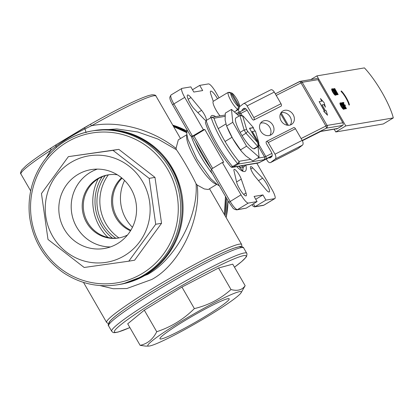 <?xml version="1.0" encoding="UTF-8"?>
<svg xmlns="http://www.w3.org/2000/svg" width="414" height="414" viewBox="0 0 414 414"><rect width="100%" height="100%" fill="white"/><g stroke="black" fill="none" stroke-linecap="round" stroke-linejoin="round"><path stroke-width="0.62" d="M259.081 157.201L252.902 160.932L245.818 155.928L241.724 151.643L232.668 138.473L226.598 126.016L225.118 120.07L225.299 113.125L231.483 109.394L232.777 122.29L246.578 146.194L259.081 157.201L258.02 146.628M241.724 151.643L241.036 150.794A23.991 5.304 -121.1 0 1 232.668 138.473A23.991 5.304 -121.1 0 1 227.824 128.899L227.188 127.424M239.038 116.049L231.483 109.394M254.708 148.626A18.009 3.98 -121.1 0 1 254.253 148.838A18.009 3.98 -121.1 0 1 253.57 148.781A18.009 3.98 -121.1 0 1 241.874 135.357A18.009 3.98 -121.1 0 1 235.447 118.751A18.009 3.98 -121.1 0 1 236.12 117.814M240.399 149.92L246.578 146.194M226.598 126.016L232.777 122.29M239.494 106.382A7.995 1.77 58.9 0 0 239.54 106.243L238.961 108.866A9.998 2.21 -121.1 0 1 238.847 109.161L239.494 106.382L231.783 93.021L229.087 92.26L228.616 92.545M238.847 109.161L237.181 110.171L237.005 109.865M228.155 92.415L230.846 93.176L238.562 106.543L237.915 109.317A9.998 2.21 -121.1 0 1 231.167 101.182A9.998 2.21 -121.1 0 1 228.155 92.415L226.484 93.424A9.998 2.21 58.9 0 1 226.67 93.238A9.998 2.21 58.9 0 1 226.919 93.16M234.371 111.94L236.994 110.357A9.998 2.21 58.9 0 1 236.244 110.326L237.915 109.317M239.54 106.243A7.995 1.77 58.9 0 0 236.911 99.251A7.995 1.77 58.9 0 0 231.783 93.021M220.051 115.889A9.998 2.21 -121.1 0 1 214.695 107.511A9.998 2.21 -121.1 0 1 213.132 101.482A9.998 2.21 -121.1 0 1 213.313 101.295L226.67 93.238M230.846 93.176A7.995 1.77 58.9 0 0 233.305 100.095A7.995 1.77 58.9 0 0 238.562 106.543M171.044 94.966A9.998 2.21 58.9 0 0 173.875 103.914L172.607 104.835C169.466 98.848 169.999 98.78 169.812 97.202L171.044 94.966L181.896 88.42A9.998 2.21 58.9 0 1 182.077 88.353L190.833 86.878L193.824 92.053L202.694 90.562L199.703 85.387L192.489 89.74M46.063 158.091L50.855 150.272L55.874 146.447L56.019 144.802L90.449 124.241C108.954 113.788 124.479 105.746 137.018 100.126C142.168 97.839 146.23 96.265 149.211 95.406L151.948 94.796C154.613 94.801 155.964 95.241 156.006 96.115A77.972 6.619 150 0 0 91.515 125.742C117.529 120.355 151.421 128.982 176.022 148.367L176.426 149.739L158.096 139.125L137.758 131.988L116.836 128.945L94.325 130.565A77.972 75.752 80.5 0 1 178.351 181.089A77.972 75.752 80.5 0 1 146.101 274.736A77.972 75.752 80.5 0 1 120.189 284.346L122.865 283.895L147.456 274.508C175.127 259.537 198.456 216.362 196.076 183.78L197.188 185.027C201.38 219.658 179.609 264.582 151.845 279.45L126.813 288.527L113.26 288.739L100.038 285.562M90.438 124.257L91.515 125.742L84.999 128.873C74.209 134.219 64.501 140.077 55.874 146.447L56.47 147.41M50.731 148.207C39.465 155.509 31.221 161.377 25.999 165.812L21.864 169.885C20.519 172.229 20.219 173.626 20.959 174.082A77.972 6.619 150 0 1 50.855 150.272L50.824 148.16L56.019 144.802L50.824 148.16M86.102 132.692L84.999 128.873L84.228 127.781L90.449 124.241M181.896 88.42A9.998 2.21 58.9 0 0 184.727 97.368L203.398 129.717L204.801 129.478L223.726 162.257L222.323 162.49L241 194.839L228.885 202.306L210.985 171.303L211.471 169.041L230.148 201.385A9.998 2.21 58.9 0 0 237.46 209.619A1.998 1.941 80.5 0 1 236.798 209.867L246.216 208.149L257.068 201.597L254.082 196.422L262.952 194.932L265.938 200.107L274.694 198.632A9.998 2.21 58.9 0 0 274.88 198.57A9.998 2.21 58.9 0 0 272.05 189.617L256.83 163.256M210.985 171.303L211.264 171.696M252.892 205.856L254.455 206.897L255.091 206.653L265.938 200.107M184.727 97.368L173.875 103.914L192.546 136.263L193.949 136.025L191.915 136.506L190.352 135.466M203.398 129.717L191.915 136.506M234.008 170.873L236.679 182.341A8.994 1.987 58.9 0 0 241.222 191.382A8.994 1.987 58.9 0 0 246.128 195.832A8.994 1.987 58.9 0 0 246.019 192.991L241.258 179.127A6.997 1.547 58.9 0 0 237.615 172.39A6.997 1.547 58.9 0 0 234.122 169.388A6.997 1.547 58.9 0 0 234.008 170.873M236.591 181.948L241.258 179.127M243.665 194.409L246.019 192.991M255.19 176.633L265.804 189.431A8.994 1.987 58.9 0 0 269.24 191.946A8.994 1.987 58.9 0 0 267.987 186.326A8.994 1.987 58.9 0 0 262.616 178.18L252.69 167.861A6.997 1.547 58.9 0 0 250.636 166.609A6.997 1.547 58.9 0 0 251.386 170.506A6.997 1.547 58.9 0 0 255.19 176.633M258.517 180.649L262.616 178.18M250.786 169.01L252.69 167.861M217.536 98.749A8.994 1.987 58.9 0 0 210.643 91.152A8.994 1.987 58.9 0 0 210.757 93.994L213.272 101.321M201.587 110.352L190.973 97.554A8.994 1.987 58.9 0 0 187.532 95.039A8.994 1.987 58.9 0 0 188.789 100.659A8.994 1.987 58.9 0 0 194.161 108.804L204.086 119.123A6.997 1.547 58.9 0 0 206.141 120.376A6.997 1.547 58.9 0 0 205.385 116.479A6.997 1.547 58.9 0 0 201.587 110.352L197.83 112.618M236.73 166.635A32.489 7.183 58.9 0 0 245.171 171.308A32.489 7.183 58.9 0 0 245.875 165.098M215.647 116.629A32.489 7.183 58.9 0 0 211.601 115.677A32.489 7.183 58.9 0 0 210.545 117.881M241 194.839A9.998 2.21 58.9 0 0 248.312 203.072L257.068 201.597M219.058 97.828L215.777 92.146A9.998 2.21 58.9 0 0 208.459 83.913L199.703 85.387M212.61 168.353L193.949 136.025L204.801 129.478M211.471 169.041L222.323 162.49M255.733 199.289L262.952 194.932M186.88 134.679L178.32 139.844L176.022 148.367M176.426 149.739C181.927 157.413 191.252 173.559 196.076 183.78M197.188 185.027L204.288 188.95L208.273 189.488L216.832 184.323M140.139 345.343L127.709 323.81L144.305 310.189L181.937 287.068L218.561 268.003L232.725 264.153L245.155 285.681C242.185 290.002 237.465 291.285 230.991 289.531C220.605 298.887 208.397 305.242 194.368 308.601C183.65 319.297 171.106 327.003 156.735 331.717C152.989 339.268 147.456 343.811 140.139 345.343L145.521 346.104L148.693 346.083A53.944 4.58 150 0 0 196.847 322.791A53.944 4.58 150 0 0 241.098 292.734A53.944 4.58 150 0 0 238.335 291.932A53.944 4.58 150 0 0 186.942 317.968A53.944 4.58 150 0 0 147.814 345.379A53.944 4.58 150 0 0 148.693 346.083M227.007 298.892A39.982 3.395 150 0 0 187.521 319.018A39.982 3.395 150 0 0 159.928 338.818A39.982 3.395 150 0 0 196.257 321.761A39.982 3.395 150 0 0 229.185 298.83A39.982 3.395 150 0 0 227.007 298.892M144.305 310.189L156.735 331.717M241.098 292.734L245.155 285.681M218.561 268.003L230.991 289.531M181.937 287.068L194.368 308.601M108.37 174.843A43.982 42.73 -99.5 0 0 118.978 237.915M121.566 177.772A31.987 31.076 -99.5 0 0 130.488 230.831M105.265 175.614A43.982 42.73 -99.5 0 0 115.791 238.2M102.108 176.778A45.98 44.676 -99.5 0 0 112.427 238.133M132.444 227.307A39.982 38.849 80.5 0 1 124.567 180.463M108.059 237.481A48.981 47.589 80.5 0 1 98.19 178.822M130.824 230.282A31.987 31.076 80.5 0 1 120.8 179.49A31.987 31.076 80.5 0 1 122.058 178.175M119.154 237.89A31.987 31.076 80.5 0 1 87.763 222.489A31.987 31.076 80.5 0 1 89.45 186.931A31.987 31.076 80.5 0 1 108.54 174.811M97.326 169.114A39.982 38.849 -99.5 0 0 71.751 213.427A39.982 38.849 -99.5 0 0 110.419 246.941M110.445 246.93A39.977 38.838 80.5 0 1 71.762 213.427A39.977 38.838 80.5 0 1 97.357 169.114M68.377 156.642L118.818 149.371L154.991 177.389L161.538 223.296L134.617 260.204L128.79 261.187L155.711 224.274L149.164 178.367L112.991 150.354L68.377 156.642L41.457 193.555L48.003 239.463L84.177 267.48L128.79 261.187M139.766 241.652A53.944 52.407 -99.5 0 0 136.61 173.311A53.944 52.407 -99.5 0 0 70.794 162.531A53.944 52.407 -99.5 0 0 58.767 244.819A53.944 52.407 -99.5 0 0 139.766 241.652M128.878 233.222A39.982 38.849 -99.5 0 0 130.808 188.463A39.982 38.849 -99.5 0 0 91.054 169.636A39.982 38.849 -99.5 0 0 59.378 215.508A39.982 38.849 -99.5 0 0 104.318 248.498A39.982 38.849 -99.5 0 0 128.878 233.222M118.818 149.371L112.991 150.354M161.538 223.296L155.711 224.274M154.991 177.389L149.164 178.367M117.353 174.791A31.987 31.076 -99.5 0 0 107.987 174.899A31.987 31.076 -99.5 0 0 88.337 187.118A31.987 31.076 -99.5 0 0 86.795 222.923A31.987 31.076 -99.5 0 0 118.595 237.988A31.987 31.076 -99.5 0 0 127.481 235.023M318.055 79.84L342.958 122.968A1.998 1.941 80.5 0 1 342.285 125.701L337.275 128.723A1.998 1.941 80.5 0 1 335.744 128.914M349.038 104.064L349.4 104.902L349.328 104.395A10.221 2.261 58.9 0 0 341.886 91.494L341.359 90.971L341.938 91.691A10.221 2.261 -121.1 0 1 349.137 104.173L348.707 104.266L349.069 105.099L349.4 104.902M341.788 92.105A10.221 2.261 -121.1 0 1 348.764 104.23M342.016 91.965L341.685 92.167L341.027 91.173L341.359 90.971M346.29 108.597L342.802 102.558L343.599 102.424L343.956 103.045L343.309 103.153L344.381 105.011L345.033 104.902L345.39 105.523L344.738 105.632L346.435 108.572L345.959 108.799L344.205 105.761M343.956 103.045L343.387 103.288M345.39 105.523L344.815 105.761M346.435 108.572L345.959 108.799M343.822 105.104L342.771 103.283M345.198 108.778L341.716 102.744L342.513 102.61L342.87 103.226L342.218 103.334L343.294 105.192L343.941 105.084L344.298 105.705L343.651 105.813L345.348 108.758L344.867 108.98L343.817 107.164M341.716 102.744L341.379 102.941L342.274 104.488M342.87 103.226L342.295 103.469M344.298 105.705L343.724 105.948M345.348 108.758L344.867 108.98M343.403 108.716L342.642 106.041L340.453 103.609M343.734 108.515L342.973 105.839L340.784 103.407L341.566 106.108L343.801 108.494M342.973 105.839L342.642 106.041M340.422 102.791C341.043 102.858 341.943 103.862 343.123 105.813C344.194 107.764 344.52 108.872 344.096 109.136L343.765 109.337C343.144 109.26 342.254 108.261 341.084 106.336C340.013 104.39 339.677 103.272 340.085 102.993L340.422 102.791C340.013 103.07 340.344 104.188 341.421 106.134L341.084 106.336M343.848 109.306L344.096 109.136C343.48 109.058 342.585 108.059 341.421 106.134M337.068 94.697L333.436 88.684L337.291 93.248L334.693 88.472L338.176 94.511L334.331 89.957L337.068 94.697L336.587 94.925L335.537 93.103M333.989 90.428L333.099 88.886L333.436 88.684M336.918 94.723L336.587 94.925M335.837 91.51L334.212 88.7L334.543 88.498M338.176 94.511L337.808 94.718L335.449 91.892M338.145 94.516L337.808 94.718M335.123 94.661L334.362 91.98L332.173 89.548M335.454 94.459L334.693 91.779L332.504 89.352L333.286 92.048L335.521 94.433M334.693 91.779L334.362 91.98M332.142 88.731C332.763 88.798 333.663 89.807 334.843 91.758C335.914 93.704 336.24 94.811 335.816 95.075L335.485 95.277C334.864 95.199 333.974 94.201 332.804 92.275C331.733 90.33 331.397 89.217 331.805 88.932L332.142 88.731C331.733 89.015 332.064 90.128 333.141 92.074L332.804 92.275M335.568 95.246L335.816 95.075C335.2 94.997 334.305 93.999 333.141 92.074M334.16 129.178L335.77 131.957L383.281 123.967L393.3 117.923A37.984 8.399 58.9 0 0 364.418 67.896L316.901 75.886L310.821 79.555M316.901 75.886L345.783 125.918L393.3 117.923M345.783 125.918L335.77 131.957M252.385 131.538L251.717 131.942L258.74 144.108L258.848 142.726L252.385 131.538L255.412 131.031L258.848 142.726M249.621 128.511L253.425 127.579L249.466 128.247L257.912 142.887L257.808 144.263L258.279 144.791A187.231 128.174 -82.5 0 1 257.725 146.416L246.019 133.241L242.045 135.642M258.74 144.108L258.91 144.688A16.793 3.716 -121.1 0 1 258.279 144.791M253.021 127.942L253.487 128.469A16.793 3.716 -121.1 0 1 254.843 130.808L254.931 131.114M253.741 148.817L257.725 146.416A17.993 3.98 -121.1 0 0 258.548 146.308A17.993 3.98 -121.1 0 0 258.61 146.266A187.231 53.732 -86.7 0 0 258.91 144.688M242.739 116.158L239.897 115.537A17.993 3.98 -121.1 0 1 239.96 115.496A17.993 3.98 -121.1 0 1 240.782 115.387L243.204 116.08A15.996 3.535 58.9 0 0 242.739 116.158L246.697 129.654A15.996 3.535 58.9 0 0 247.696 131.383L257.912 142.887M247.696 131.383L246.019 133.241A17.993 3.98 -121.1 0 1 244.131 129.965L239.897 115.537L235.84 117.985M253.425 127.579L243.204 116.08M246.697 129.654L244.131 129.965L240.156 132.366M231.995 137.288L225.056 141.474M225.889 123.988L218.235 128.609L225.889 123.983M295.451 128.738L268.256 142.556A1.998 1.061 -116.9 0 0 266.502 141.433L293.692 127.61A1.998 1.061 63.1 0 1 295.451 128.738L302.173 140.382A4 2.122 63.1 0 1 302.463 145.143L297.956 148.626A4 2.122 63.1 0 1 297.775 148.74A4 2.122 63.1 0 1 297.578 148.817M266.502 141.433A1.998 1.061 -116.9 0 0 266.559 143.87L271.289 152.062A4 2.122 63.1 0 1 271.579 156.828L270.477 157.682A4 2.122 63.1 0 1 270.295 157.796A4 2.122 63.1 0 1 268.919 157.718M241.967 110.802A4 2.122 63.1 0 1 242.588 109.379L243.691 108.525A4 2.122 63.1 0 1 243.872 108.411A4 2.122 63.1 0 1 247.386 110.662L252.116 118.854A1.998 1.061 -116.9 0 0 253.87 119.982A1.998 1.061 -116.9 0 0 253.818 117.54L281.008 103.723A1.998 1.061 63.1 0 1 281.065 106.16L253.87 119.982M270.59 89.942A4 2.122 63.1 0 1 270.772 89.828A4 2.122 63.1 0 1 274.285 92.079L281.008 103.723M274.285 92.079L247.096 105.896A4 2.122 -116.9 0 0 243.582 103.645A4 2.122 -116.9 0 0 243.401 103.759L239.406 106.848M302.463 145.143L275.274 158.966A4 2.122 -116.9 0 0 274.984 154.199L302.173 140.382M238.304 109.487A4 2.122 -116.9 0 0 239.188 112.003L239.282 112.168M266.337 159.033L267.077 160.306A4 2.122 -116.9 0 0 270.585 162.557A4 2.122 -116.9 0 0 270.766 162.443L297.956 148.626M275.274 158.966L270.766 162.443M268.256 142.556L274.984 154.199M247.096 105.896L253.818 117.54M263.894 159.752A1.998 1.941 -99.5 0 0 264.567 157.02L265.798 156.492A1.998 1.061 63.1 0 1 265.943 158.878A4.999 0.424 -30 0 1 263.894 159.752L238.247 164.063L233.237 167.085A1.998 0.44 -121.1 0 1 232.544 166.557A1.998 1.149 139.7 0 1 230.717 166.656A1.998 1.998 0 0 0 232.575 167.334A1.998 1.941 80.5 0 1 230.929 166.821M206.136 120.546A39.982 8.839 58.9 0 0 232.544 166.557L237.553 163.535A1.998 0.44 -121.1 0 0 238.247 164.063A1.998 1.941 -99.5 0 0 238.919 161.331A1.998 1.149 139.7 0 1 237.553 163.535A39.982 8.839 -121.1 0 1 211.145 117.524L206.136 120.546L205.38 122.663C209.334 135.228 220.786 155.084 230.717 166.656M211.145 117.524L211.823 117.276L214.017 118.207A37.984 8.399 58.9 0 0 238.919 161.331L250.423 159.4M323.867 111.118L327.521 115.232L326.201 110.724L325.497 110.843L322.066 104.897L323.934 104.582L325.43 107.169L324.105 102.662L320.452 98.548L321.942 101.135L319.142 101.606L324.566 110.999L323.696 111.216L327.521 115.232M319.142 101.606L324.359 111.035M320.452 98.548L321.74 101.166M325.43 107.169L323.934 104.582M322.108 104.965L323.769 104.685M260.716 131.181A7.995 6.743 52.3 0 0 271.646 134.441A7.995 6.743 52.3 0 0 272.096 123.988A7.995 6.743 52.3 0 0 261.871 121.783A7.995 6.743 52.3 0 0 260.716 131.181M281.111 120.816A7.995 6.743 52.3 0 0 292.041 124.076A7.995 6.743 52.3 0 0 292.491 113.622A7.995 6.743 52.3 0 0 282.265 111.418A7.995 6.743 52.3 0 0 281.111 120.816M269.944 135.347A7.995 6.743 52.3 0 0 269.09 126.311A7.995 6.743 52.3 0 0 260.566 123.201M290.338 124.981A7.995 6.743 52.3 0 0 289.484 115.946A7.995 6.743 52.3 0 0 280.956 112.836M238.831 166.283L242.795 171.034L243.137 167.282M238.645 166.314A27.992 6.189 58.9 0 0 242.713 167.535L244.384 166.531A27.992 6.189 58.9 0 0 245.202 165.212M241.186 165.885A27.992 6.189 58.9 0 0 244.384 166.531M248.312 203.072L237.46 209.619L246.216 208.149M236.798 209.867C234.64 209.52 233.258 208.765 232.647 207.6L228.947 202.317M253.435 203.791L255.091 206.653L263.842 205.184A9.998 2.21 58.9 0 0 264.028 205.116L263.18 205.427A1.998 1.941 -99.5 0 0 263.842 205.184L274.694 198.632M190.507 135.844L172.669 104.845M188.158 99.251L190.973 97.554M224.409 214.587A77.972 75.752 -99.5 0 0 225.423 196.314M186.698 132.64A77.972 75.752 -99.5 0 0 173.606 126.591L186.698 132.615M83.499 282.405L106.615 322.444A77.972 6.619 -30 0 1 170.832 277.727A77.972 6.619 -30 0 1 241.662 244.472L209.489 188.753M216.548 184.111A28.99 6.412 -121.1 0 1 201.623 169.393A28.99 6.412 -121.1 0 1 187.775 142.887A28.99 6.412 -121.1 0 1 186.931 135.031M211.161 168.943A35.987 7.959 -121.1 0 1 202.451 155.483A35.987 7.959 -121.1 0 1 195.449 141.733M191.325 136.48A35.987 7.959 58.9 0 0 200.785 156.492A35.987 7.959 58.9 0 0 212.506 173.947M246.744 253.27L243.655 247.924A77.972 6.619 150 0 0 172.824 281.178A77.972 6.619 150 0 0 108.608 325.896L111.697 331.241A77.972 6.619 -30 0 1 175.909 286.524A77.972 6.619 -30 0 1 246.744 253.27L247.003 253.906L246.635 256.261L245.849 257.456L241.574 261.653L234.479 267.19A75.969 6.448 150 0 0 188.199 282.032A75.969 6.448 150 0 0 118.564 331.852A75.969 6.448 150 0 0 129.872 327.562M109.715 323.463A75.969 6.448 -30 0 1 171.913 279.6A75.969 6.448 -30 0 1 240.995 247.665M226.132 217.567A77.972 75.752 -99.5 0 0 227.943 200.681M186.745 130.933A77.972 75.752 -99.5 0 0 172.767 125.147M173.264 126.001A77.972 75.752 80.5 0 1 186.693 131.947M226.448 198.089A77.972 75.752 80.5 0 1 225.097 215.777M45.152 162.045A75.969 73.811 -99.5 0 0 95.851 283.248A75.969 73.811 -99.5 0 0 172.234 178.517A75.969 73.811 -99.5 0 0 45.152 162.045M44.06 160.756A77.972 75.752 80.5 0 1 91.944 130.969A77.972 75.752 80.5 0 1 179.578 195.294A77.972 75.752 80.5 0 1 117.809 284.744C98.113 287.787 79.876 283.699 63.094 272.49C43.858 258.703 32.665 239.918 29.513 216.129C27.474 195.729 32.302 177.28 44.003 160.787C56.206 144.512 72.186 134.571 91.944 130.969L93.393 130.726A77.972 75.752 -99.5 0 1 181.027 195.051A77.972 75.752 -99.5 0 1 119.258 284.501L117.809 284.744M287.197 125.204L280.516 113.638M281.101 112.789L288.325 125.302L281.106 112.789M242.588 109.379L244.695 108.308M244.074 108.333L243.691 108.525M302.355 140.713L319.37 132.061A1.998 1.061 63.1 0 1 319.282 132.118A1.998 1.061 63.1 0 1 319.184 132.159M302.36 140.724L320.829 131.419A1.998 1.941 -99.5 0 0 321.419 131.186L337.741 128.443M319.37 132.061A4.999 0.424 -30 0 1 321.419 131.186M258.885 162.774A1.998 1.941 80.5 0 1 258.222 163.018L232.575 167.334A1.998 1.941 80.5 0 0 233.237 167.085L259.293 162.598A1.998 1.061 63.1 0 1 259.205 162.655A1.998 1.061 63.1 0 1 259.081 162.702M259.293 162.598L272.065 156.109M301.113 138.545L327.101 125.432A1.998 1.941 80.5 0 1 326.429 128.164L302.21 140.444M342.621 125.442L326.429 128.164M299.534 81.589A1.998 1.941 80.5 0 1 302.199 82.303L327.101 125.432L342.849 122.782M275.315 93.864L299.125 81.76A1.998 1.061 63.1 0 1 299.219 81.703A1.998 1.061 63.1 0 1 300.973 82.831L325.87 125.959A1.998 1.061 63.1 0 1 326.02 128.34M318.977 79.483L302.199 82.303L276.21 95.417M272.164 155.711L265.943 158.878M258.843 144.445L265.798 156.492L271.894 153.397M257.384 158.226L264.567 157.02L258.424 146.38M239.049 112.297A1.998 1.061 63.1 0 1 239.142 112.241A1.998 1.061 63.1 0 1 240.896 113.364L239.67 113.891A1.998 1.941 -99.5 0 0 237.667 112.929L235.84 113.234M240.513 115.361L239.67 113.891L237.082 114.326M225.03 116.355L214.017 118.207M247.101 110.212L240.896 113.364L242.314 115.822M239.24 112.199L245.838 108.846M84.233 127.771L55.937 144.848M253.047 206.234L252.105 204.594M263.18 205.427L254.455 206.897M211.29 169.171L192.381 136.423M264.028 205.116L274.88 198.57M30.677 190.911L20.959 174.082M180.499 138.53L156.006 96.115M120.189 284.346L119.724 284.423M93.859 130.648L94.325 130.565M241.89 246.646L241.662 244.472M106.615 322.444L108.385 323.722M225.485 196.422L224.445 214.654M219.399 185.876L217.298 184.649L210.447 178.336L196.992 159.255L187.961 139.451L186.823 134.229L186.937 129.649M111.697 331.241C113.358 332.675 112.68 333.166 118.093 332.059L129.882 327.583M243.655 247.924C244.11 247.458 240.493 245.916 239.582 246.604L233.812 248.209C227.871 250.346 219.565 254.103 208.889 259.485C195.511 266.254 181.166 274.135 165.843 283.124C147.172 294.137 132.247 303.705 121.069 311.825C116.712 315.018 113.462 317.652 111.314 319.737L109.529 321.673C108.168 324.043 107.863 325.451 108.608 325.896M172.762 125.132L186.745 130.912M228 200.774L226.168 217.629M119.258 284.501C138.866 280.93 154.764 271.103 166.956 255.019C180.623 235.701 185.053 214.286 180.245 190.776C172.638 152.104 132.34 123.341 93.393 130.726M239.96 115.496L235.856 117.974M258.548 146.308L254.444 148.781M270.772 89.828L243.582 103.645M297.775 148.74L270.585 162.557M337.431 128.63L320.809 131.424M258.222 163.018L272.06 156.119M318.294 78.298L300.202 81.341L275.31 93.854M211.823 117.276L225.107 115.04M245.828 108.841L237.589 112.944"/></g></svg>
